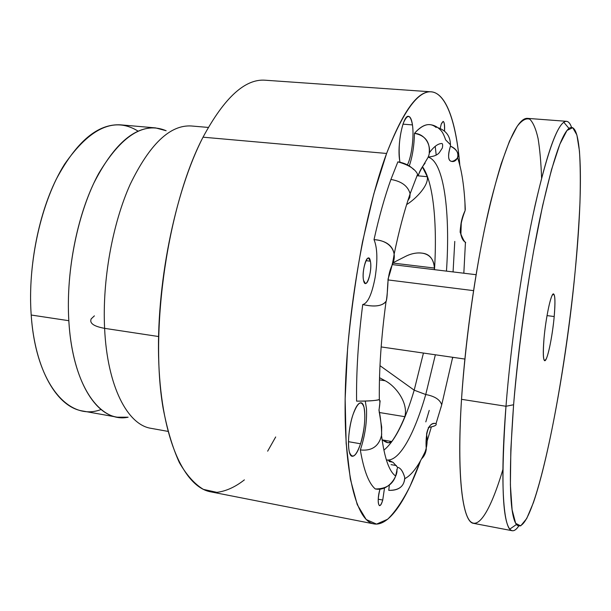 <?xml version="1.0" encoding="UTF-8"?>
<svg xmlns="http://www.w3.org/2000/svg" width="611" height="611" viewBox="0 0 611 611"><rect width="100%" height="100%" fill="white"/><g stroke="black" fill="none" stroke-linecap="round" stroke-linejoin="round"><path stroke-width="0.92" d="M138.048 131.121C114.578 116.495 90.077 127.546 64.537 164.275C41.311 201.256 27.373 262.929 31.199 315.024C35.797 384.556 69.44 421.789 101.105 409.5M117.19 417.183L82.722 411.012C57.381 407.293 34.934 370.297 31.199 315.024C27.93 269.672 37.836 216.561 56.197 179.351C76.322 141.63 97.821 123.468 120.695 124.858L155.576 127.898C133.824 126.607 113.211 145.082 93.727 183.346C75.924 221.083 66.057 274.881 68.829 320.706L31.199 315.024L68.829 320.706C71.976 376.552 93.101 413.693 117.19 417.183L128.134 417.206C99.983 423.286 72.411 385.503 68.829 320.706C65.767 270.627 78.002 211.383 98.692 173.509C121.406 135.558 143.891 121.299 166.146 130.731L155.576 127.898M404.833 416.687L379.187 412.486L404.833 416.687C400.625 426.99 396.279 435.276 391.796 441.532L388.168 442.792L382.074 439.615C386.289 443.044 389.528 443.685 391.796 441.532L382.509 439.943L391.796 441.532C396.279 435.276 400.625 426.99 404.833 416.687C408.476 402.955 395.852 386.221 385.19 380.768C395.852 386.221 408.476 402.955 404.833 416.687M379.454 379.882L385.19 380.768L379.454 379.882M379.515 377.69L385.19 380.768L379.515 377.69M427.288 176.709C428.937 184.973 416.618 198.369 406.613 204.609C416.618 198.369 428.937 184.973 427.288 176.709L422.514 167.131L427.288 176.709L416.977 175.739L427.288 176.709M434.436 268.053L392.797 263.051L434.436 268.053C433.52 250.579 416.855 250.64 405.666 256.33C411.027 253.657 416.267 252.572 421.391 253.084C429.189 253.565 433.535 258.552 434.436 268.053L434.345 269.665L434.436 268.053M392.85 262.86L405.666 256.33L392.85 262.86M414.197 390.177C404.948 421.285 394.851 441.272 383.891 450.131C394.851 441.272 404.948 421.285 414.197 390.177L379.981 365.661L414.197 390.177L425.745 394.53C414.334 434.284 399.189 462.084 386.526 459.923L386.526 459.923C399.189 462.084 414.334 434.284 425.745 394.53L414.197 390.177L423.438 353.051L414.197 390.177M422.636 166.948C433.359 182.032 437.316 223.366 434.505 269.68C437.316 223.366 433.359 182.032 422.636 166.948M428.097 157.126C444.06 161.403 450.437 212.62 446.465 271.124C450.437 212.62 444.06 161.403 428.097 157.126M435.36 354.785L425.745 394.53C434.681 396.18 440.004 399.609 441.707 404.826L440.806 408.011L441.707 404.826C440.004 399.609 434.681 396.18 425.745 394.53L435.36 354.785M397.761 467.362C400.595 467.965 402.916 471.302 404.726 477.374C404.497 486.142 399.182 490.473 388.772 490.35L389.329 485.073L388.772 490.35C398.433 490.671 403.772 486.776 404.78 478.665L404.726 477.374C402.725 471.005 400.335 467.659 397.562 467.339L395.645 476.015C392.613 484.683 385.831 488.999 375.307 488.96C368.807 483.5 363.812 470.493 360.322 449.94C371.664 451.185 378.744 446.412 381.547 435.628L381.684 427.089L379.003 410.34L380.118 400.969L379.332 399.693C375.757 400.64 368.173 401.122 356.587 401.137C356.221 371.58 358.267 339.372 362.728 304.53C374.421 307.165 382.188 306.164 386.053 301.513L386.312 300.956C387.183 295.151 387.786 287.758 388.122 278.776C391.048 270.108 393.072 261.852 394.171 254.008C392.567 245.37 385.846 240.574 374.016 239.634C379.11 216.706 384.747 196.65 390.91 179.458C401.587 181.284 407.988 186.057 410.118 193.794L409.798 197.544L407.827 200.714L409.798 197.544L410.118 193.794C407.988 186.057 401.587 181.284 390.91 179.458L397.868 161.862C408.599 164.84 415.182 168.98 417.603 174.28L417.764 174.547C418.749 178.313 417.191 172.806 425.103 163.19M428.319 427.486C434.467 426.447 437.033 425.172 436.025 423.667L435.819 423.568C428.777 421.498 425.004 433.512 426.279 449.23C425.714 453.217 424.141 456.432 421.544 458.869C426.47 451.155 428.143 442.929 426.554 434.177C428.013 426.615 430.992 423.049 435.506 423.484L435.819 423.568C437.3 424.996 434.803 426.302 428.319 427.486M452.919 357.328L452.4 358.695L452.919 357.328M428.135 157.027C433.657 156.599 437.407 155.11 439.385 152.544L442.311 148.045C442.99 144.662 442.639 143.165 441.272 143.547C437.583 143.845 433.573 146.984 429.235 152.956C430.144 141.966 425.218 135.428 414.472 133.351C419.948 127.141 425.004 124.239 429.648 124.644C434.184 124.965 438.14 127.141 441.532 131.166C442.86 132.786 444.22 135.688 445.625 139.873L450.46 144.738L450.46 146.151C445.885 160.25 450.33 165.436 457.639 157.829C459.167 153.376 456.768 149.481 450.46 146.144C462.733 151.314 457.395 163.213 451.414 161.342C448.039 160.754 447.718 155.69 450.46 146.151M438.087 127.775C446.122 130.517 450.246 136.169 450.46 144.738M465.437 242.613L465.697 242.643C464.581 242.216 462.718 238.741 460.121 232.203C460.358 225.696 462.023 218.494 465.116 210.604L464.94 202.585L465.116 210.604C458.471 224.29 459.495 239.138 465.445 242.216L465.437 242.536M473.502 290.63L387.932 279.914L473.502 290.63M373.856 523.887L210.696 491.832C184.545 487.257 161.808 439.828 158.791 363.094C155.698 286.536 174.7 192.014 203.035 137.185L386.603 153.46C364.714 212.055 346.995 312.687 345.261 392.888C343.466 473.296 356.534 521.122 373.856 523.887C389.001 526.743 406.307 500.149 420.628 460.534L410.088 486.15C402.725 500.783 395.241 511.819 387.649 519.251L376.544 524.108L366.203 519.533L357.252 504.633L350.355 479.093L346.154 443.372L345.146 398.96L347.606 348.331C350.966 312.496 355.915 277.111 362.445 242.177L373.764 194.046L386.603 153.46C404.872 107.131 421.025 86.892 435.07 92.757C448.191 98.676 456.547 126.943 459.823 165.191C456.325 123.208 446.557 93.025 431.198 91.833C417.863 90.596 403 111.133 386.603 153.46L203.035 137.185C224.39 97.569 245.148 78.582 265.319 80.224L431.198 91.833M461.274 222.687L460.885 235.029L461.274 222.687M399.701 160.632L399.968 162.152L399.701 160.632C396.944 145.288 403.069 114.715 408.492 116.334C410.355 116.632 411.677 119.496 412.463 124.911C410.485 114.349 407.438 113.761 403.329 123.155C399.556 135.367 398.341 147.862 399.701 160.632M407.384 164.886C411.577 157.065 414.197 136.482 412.463 124.911L402.985 124.155L412.463 124.911C414.197 136.482 411.577 157.065 407.384 164.886M413.769 169.621C409.706 165.466 404.406 162.877 397.868 161.862L390.91 179.458C384.747 196.65 379.11 216.706 374.016 239.634C377.392 247.776 377.758 260.431 375.101 277.623C371.885 294.395 367.761 303.369 362.728 304.53C358.267 339.372 356.221 371.58 356.587 401.137C367.654 401.236 375.146 400.732 379.064 399.632C380.149 400.113 380.126 403.558 378.988 409.973C380.508 416.985 381.409 425.233 381.684 434.719C379.164 446.114 372.038 451.185 360.322 449.94C363.812 470.493 368.807 483.5 375.307 488.96C389.78 491.824 398.509 473.724 396.768 469.668M365.325 401.465L366.478 408.637C367.035 422.285 364.981 436.048 360.322 449.94C364.981 436.048 367.035 422.285 366.478 408.637L365.325 401.465M425.806 421.888L429.228 410.393M453.072 271.926L454.775 241.414M436.201 155.057L435.223 146.357M436.162 127.5C429.984 122.208 422.751 124.155 414.472 133.351C414.143 145.96 412.402 156.844 409.255 166.009C412.402 156.844 414.143 145.96 414.472 133.351C426.127 133.878 432.871 147.854 427.876 157.707C421.934 167.506 418.756 173.425 418.352 175.449M360.551 443.777C364.584 429.632 365.745 417.489 364.026 407.346C361.406 399.701 357.725 402.145 352.982 414.686C348.942 426.776 347.269 444.709 349.439 452.262C352.318 459.266 356.022 456.44 360.551 443.777C357.771 452.171 355.014 456.333 352.272 456.272C347.002 456.28 347.338 430.969 352.982 414.686C355.755 406.636 358.443 402.672 361.032 402.809C366.34 403.023 365.966 427.578 360.551 443.777L348.453 441.677L360.551 443.777M444.533 130.968C444.709 121.566 443.601 119.305 441.218 124.17L440.203 128.402L441.218 124.17L443.105 121.39C444.357 121.994 444.839 125.186 444.533 130.968M370.381 261.202C368.425 249.907 361.162 270.207 363.583 280.472C365.691 291.378 372.687 271.276 370.381 261.202C372.038 268.336 368.464 284.359 365.386 283.466L363.583 280.472C361.842 273.423 365.485 257.094 368.54 258.063L370.381 261.202L365.997 260.668L370.381 261.202M379.981 489.128C376.208 501.364 379.187 512.637 382.738 500.05L384.518 487.96L382.738 500.05L378.232 499.195L382.738 500.05C381.585 503.8 380.485 505.664 379.439 505.656C377.636 503.517 377.819 498.011 379.981 489.128M386.312 300.956C382.685 306.126 374.826 307.318 362.728 304.53C367.761 303.369 371.885 294.395 375.101 277.623C377.758 260.431 377.392 247.776 374.016 239.634C390.055 240.398 398.525 251.984 392.178 265.052C386.091 277.593 388.359 292.677 386.312 300.956M417.023 175.632L418.359 175.762L417.496 174.525M541.583 177.977C541.025 162.732 539.872 149.634 538.108 138.674C535.992 129.173 533.25 122.712 529.897 119.282C526.193 117.831 521.962 120.176 517.189 126.317L509.482 141.172L501.211 163.756C495.513 182.483 489.915 204.448 484.424 229.667C473.685 282.198 465.192 345.047 461.526 399.319C457.181 467.682 461.442 512.461 470.279 521.382C479.207 530.142 491.595 507.413 502.899 469.508M426.707 442.532L431.305 427.112M392.736 462.16L389.161 461.526L392.736 462.16M388.947 460.411L389.161 461.526L388.947 460.411M512.201 530.722L473.601 523.36C462.664 522.52 456.486 476.565 461.526 399.319C465.613 335.179 477.298 256.62 490.778 201.393C505.121 145.632 517.311 117.954 527.346 118.358L566.534 121.314C558.546 121.054 548.029 149.214 534.976 205.792C522.626 261.836 511.056 341.465 505.984 406.269L461.526 399.319L505.984 406.269C499.79 484.332 503.472 530.325 512.201 530.722C514.172 531.043 516.326 529.531 518.655 526.17C515.294 531.043 512.339 532.021 509.788 529.111C502.234 519.381 500.967 478.428 505.984 406.269C510.765 345.337 521.259 271.07 532.823 215.851C545.043 159.754 555.361 128.547 563.785 122.246C567 120.1 569.597 121.81 571.575 127.394C570.2 123.544 568.52 121.52 566.534 121.314M203.035 137.185C168.094 203.875 149.466 328.901 163.091 408.064C167.208 429.64 172.638 447.825 179.367 462.596C186.676 475.236 194.695 484.164 203.417 489.388L216.928 492.359C226.146 491.168 235.304 487.005 244.377 479.872M267.649 451.178L275.683 436.972M575.18 270.948C583.184 189.884 582.634 118.435 568.978 128.409C561.043 134.878 551.237 165.405 539.566 219.991C528.515 273.667 518.372 345.612 513.599 404.749L505.984 406.269L513.599 404.749C508.52 474.816 509.459 514.737 516.417 524.513C532.754 542.072 564.312 389.176 575.18 270.948C566.871 356.427 549.785 454.874 533.418 502.624L526.72 518.533L520.671 525.903L515.661 523.337L512.102 509.803L510.391 484.943L510.842 449.337L513.599 404.749C517.853 355.274 525.025 300.222 533.708 250.479L542.637 205.548L551.55 169.53L559.829 144.28L566.985 130.449L572.728 127.691L576.891 134.993L579.442 150.94C580.374 165.26 580.549 182.483 579.961 202.6C578.991 223.909 577.395 246.691 575.18 270.948M543.989 338.715C542.644 357.259 543.454 363.858 546.417 358.52C549.152 352.264 552.711 332.896 554.2 316.536C555.62 298.512 554.918 291.508 552.1 295.51C549.396 300.833 545.501 321.424 543.989 338.715C545.776 317.56 551.16 292.677 553.551 293.906C555.17 295.029 555.391 302.575 554.2 316.536C552.405 337.066 547.196 361.651 544.684 360.719C543.103 359.826 542.866 352.494 543.989 338.715M547.028 315.604L554.2 316.536L547.028 315.604M151.138 428.349C127.668 424.981 107.261 386.633 104.603 328.344L158.562 336.524L104.603 328.344C102.236 280.441 112.393 223.962 130.196 184.339C149.664 144.196 170.018 124.736 191.266 125.973C170.018 124.736 149.664 144.196 130.196 184.339C112.393 223.962 102.236 280.441 104.603 328.344C107.261 386.633 127.668 424.981 151.138 428.349L167.956 431.381M94.4 315.856L91.199 318.85C89.282 323.219 93.758 326.381 104.603 328.344C93.758 326.381 89.282 323.219 91.199 318.85M386.053 301.513C381.211 337.188 378.973 369.907 379.332 399.693M394.171 254.008C398.945 231.027 404.253 210.955 410.118 193.794L417.603 174.28M386.526 459.923L389.314 460.518L393.209 462.481L397.562 467.339M452.675 357.29L441.707 404.826L436.025 423.667M426.279 449.23C419.1 465.215 411.936 475.022 404.78 478.665M395.645 476.015C389.154 471.516 384.456 458.059 381.547 435.628M463.833 273.216L465.445 242.216M457.639 157.829C461.87 170.438 464.421 187.707 465.299 209.642M392.323 264.594L476.045 274.69M381.157 346.933L464.849 359.054M396.409 465.574L391.071 464.627M563.785 122.246L568.978 128.409M509.788 529.111L516.417 524.513M191.266 125.973L208.29 127.432"/></g></svg>
